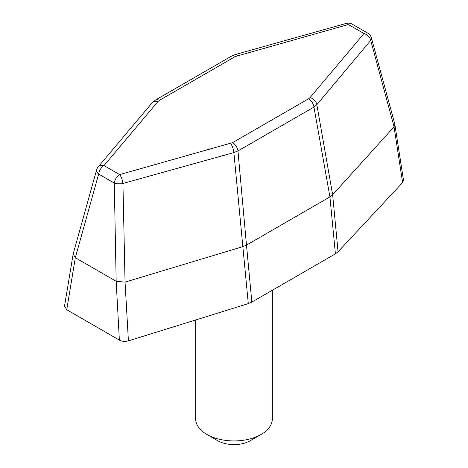 <?xml version="1.0" encoding="UTF-8"?>
<svg xmlns="http://www.w3.org/2000/svg" width="468" height="468" viewBox="0 0 468 468"><rect width="100%" height="100%" fill="white"/><g stroke="black" fill="none" stroke-linecap="round" stroke-linejoin="round"><path stroke-width="0.7" d="M75.319 257.704L66.743 309.717L64.514 306.16L73.166 253.972L96.636 169.779A7.663 4.428 15.6 0 0 98.654 174.032L75.319 257.704L73.166 253.972M394.828 124.184L394.068 126.799L370.72 40.412A7.663 4.206 -15.2 0 0 371.376 37.797L394.77 123.903L403.486 180.098L402.609 182.573L394.038 126.84L332.654 194.764L338.054 251.784L335.416 253.837L251.842 302.088L248.292 303.609L233.871 152.58L122.932 183.474L125.055 282.116L128.407 340.88C125.102 341.769 122.089 341.505 119.363 340.101L66.743 309.717M119.363 340.101L116.169 281.291L75.36 257.728M116.169 281.291L114.286 183.058L98.654 174.032A7.663 4.428 120 0 1 104.019 165.578L119.65 174.605L232.608 142.635A7.663 4.428 60 0 1 237.955 150.953L246.484 245.086L242.781 246.654L125.12 282.099M125.055 282.116L116.21 281.315M248.292 303.609L128.407 340.88M371.376 37.797A7.663 7.663 0 0 0 367.807 33.164A7.663 4.428 -60 0 0 363.975 33.544A7.663 5.628 -139.9 0 1 370.72 40.412L316.848 104.674L332.649 194.776L329.934 196.911L313.946 107.078A7.663 4.428 -120 0 0 308.599 98.76L310.056 97.584L363.975 33.544L348.344 24.523L235.386 56.493A7.663 4.428 -120 0 0 231.555 56.113L235.357 54.528A7.663 2.738 74.3 0 1 237.428 55.651M230.566 143.471A7.663 2.738 -105.7 0 1 233.871 152.58L237.955 150.953L313.946 107.078L316.848 104.674A7.663 5.628 40.1 0 0 310.056 97.584M335.416 253.837L329.922 196.917L246.49 245.08L251.842 302.088M159.395 100.363L157.944 101.544A7.663 5.628 -139.9 0 0 152.077 102.866L155.563 99.982A7.663 4.428 60 0 1 159.395 100.363L235.386 56.493M195.665 319.972L195.665 418.801A38.329 22.131 0 0 0 206.891 434.45L217.737 440.71A22.996 13.279 0 0 0 250.263 440.71L261.103 434.45A38.329 22.131 0 0 0 272.329 418.801L272.329 290.259M402.609 182.573L338.054 251.784M217.737 440.71L206.891 434.45A38.329 22.131 0 0 0 261.103 434.45M157.944 101.544L104.019 165.578A7.663 5.628 40.1 0 0 98.157 166.9A7.663 7.663 0 0 0 96.636 169.779M232.608 142.635L308.599 98.76M119.65 174.605A7.663 4.428 120 0 0 114.286 183.058A7.663 2.948 -1.1 0 0 122.932 183.474A7.663 2.738 -105.7 0 0 119.65 174.605M346.273 23.4A7.663 2.738 74.3 0 1 348.344 24.523A7.663 4.428 -60 0 1 352.182 24.143A7.663 7.663 0 0 0 346.273 23.4L235.357 54.528M152.077 102.866L98.157 166.9M155.563 99.982L231.555 56.113M352.182 24.143L367.807 33.164"/></g></svg>

